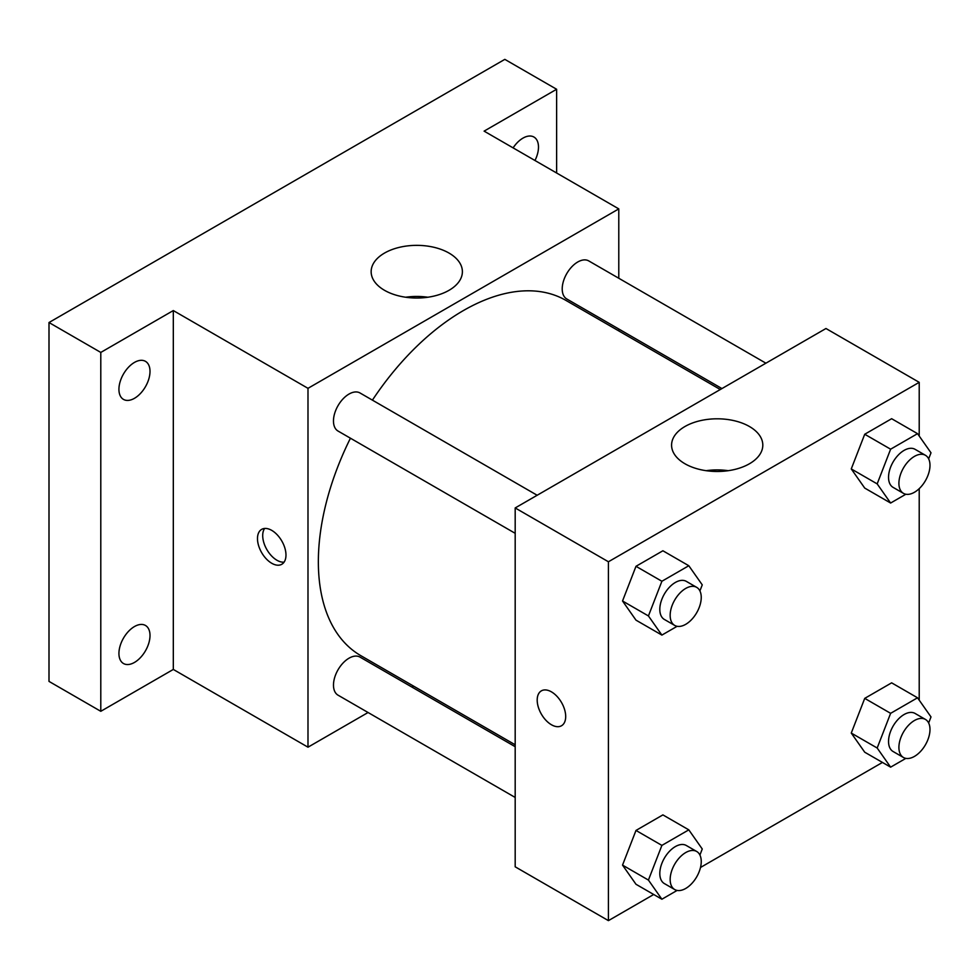<?xml version="1.0" encoding="UTF-8"?>
<svg xmlns="http://www.w3.org/2000/svg" width="980" height="980" viewBox="0 0 980 980"><rect width="100%" height="100%" fill="white"/><g stroke="black" fill="none" stroke-linecap="round" stroke-linejoin="round"><path stroke-width="1.47" d="M368.063 712.509L307.99 747.189L173.313 669.438L100.793 711.308L49 681.394L49 322.53L504.823 59.364L556.628 89.266L556.628 172.995M413.67 686.172L412.017 687.127M134.468 662.431A21.977 12.691 -60 0 1 123.48 663.521A21.977 12.691 -60 0 1 120.111 645.918A21.977 12.691 -60 0 1 134.468 626.551A21.977 12.691 -60 0 1 145.457 625.461A21.977 12.691 -60 0 1 148.825 643.076A21.977 12.691 -60 0 1 134.468 662.431M134.468 398.309A21.977 12.691 -60 0 1 123.48 399.399A21.977 12.691 -60 0 1 120.111 381.784A21.977 12.691 -60 0 1 134.468 362.416A21.977 12.691 -60 0 1 145.457 361.338A21.977 12.691 -60 0 1 148.825 378.942A21.977 12.691 -60 0 1 134.468 398.309M173.313 669.438L173.313 310.562L100.793 352.433L49 322.53M100.793 711.308L100.793 352.433M307.99 747.189L307.99 388.325L173.313 310.562M307.99 388.325L618.784 208.887L484.108 131.136L556.628 89.266M384.515 290.313A45.619 26.338 180 0 1 371.151 271.693A45.619 26.338 180 0 1 416.77 245.355A45.619 26.338 180 0 1 462.389 271.693A45.619 26.338 180 0 1 434.226 296.021A45.619 26.338 180 0 1 384.515 290.313M513.104 147.882A21.977 12.691 -60 0 1 522.952 138.131A21.977 12.691 -60 0 1 533.941 137.041A21.977 12.691 -60 0 1 534.97 160.5M350.436 438.195A205.114 118.421 120 0 0 318.353 561.773A205.114 118.421 120 0 0 360.836 655.669L515.186 744.788M720.288 389.526L565.938 300.407A205.114 118.421 120 0 0 372.412 400.134M618.784 208.887L618.784 278.247M618.784 328.998L618.784 330.909M765.895 363.188L588.747 260.913A21.977 12.691 120 0 0 571.806 266.793A21.977 12.691 120 0 0 562.214 288.916A21.977 12.691 120 0 0 566.771 298.974L721.954 388.57M515.186 746.699L360.003 657.102A21.977 12.691 120 0 0 343.074 662.995A21.977 12.691 120 0 0 333.482 685.106A21.977 12.691 120 0 0 338.026 695.163L515.186 797.451M515.186 533.316L338.026 431.041A21.977 12.691 -60 0 1 338.026 405.659A21.977 12.691 -60 0 1 360.003 392.968L537.163 495.255M285.976 555.048A20.139 11.625 60 0 1 281.799 564.272A20.139 11.625 60 0 1 261.66 552.634A20.139 11.625 60 0 1 261.66 529.371A20.139 11.625 60 0 1 277.181 534.774A20.139 11.625 60 0 1 285.976 555.048M284.065 562.165A20.139 11.625 60 0 1 266.879 549.621A20.139 11.625 60 0 1 264.612 528.465M405.708 297.234A45.619 26.338 180 0 1 427.819 297.234M653.697 894.495L608.421 920.637L515.186 866.81L515.186 507.946L825.969 328.508L919.216 382.335L919.216 436.039M882.441 762.44L700.492 867.484M864.728 488.077L851.265 468.93L864.728 434.25L891.641 418.705L864.728 434.25L851.265 468.93L864.728 488.077L890.624 503.034L877.173 483.887L890.624 449.195L917.537 433.662L931 452.809L928.648 458.861M635.983 884.266L622.533 865.12L635.983 830.44L662.897 814.895L635.983 830.44L622.533 865.12L635.983 884.266L661.892 899.223L648.429 880.077L661.892 845.397L688.805 829.852L702.256 848.999L699.916 855.05M919.216 488.653L919.216 700.161M608.421 920.637L608.421 561.773L919.216 382.335M864.728 752.211L851.265 733.064L864.728 698.373L891.641 682.84L864.728 698.373L851.265 733.064L864.728 752.211L890.624 767.156L877.173 748.01L890.624 713.33L917.537 697.785L931 716.931L928.648 722.983M635.983 620.144L622.533 600.997L635.983 566.305L662.897 550.772L635.983 566.305L622.533 600.997L635.983 620.144L661.892 635.089L648.429 615.942L661.892 581.263L688.805 565.73L702.256 584.864L699.916 590.916M608.421 561.773L515.186 507.946M684.947 463.761A45.619 26.338 180 0 1 671.582 445.141A45.619 26.338 180 0 1 717.201 418.803A45.619 26.338 180 0 1 762.808 445.141A45.619 26.338 180 0 1 734.657 469.469A45.619 26.338 180 0 1 684.947 463.761M565.693 716.539A20.139 11.625 60 0 1 561.516 725.751A20.139 11.625 60 0 1 541.364 714.126A20.139 11.625 60 0 1 541.364 690.863A20.139 11.625 60 0 1 556.897 696.266A20.139 11.625 60 0 1 565.693 716.539M561.516 725.751A20.139 11.625 60 0 1 541.377 714.126A20.139 11.625 60 0 1 541.377 690.863M706.139 470.694A45.619 26.338 180 0 1 728.25 470.694M677.119 626.306L661.892 635.089M696.694 587.363L686.331 581.373A21.977 12.691 120 0 0 669.401 587.265A21.977 12.691 120 0 0 659.81 609.376A21.977 12.691 120 0 0 664.354 619.446L674.718 625.424A21.977 12.691 120 0 0 696.694 612.733A21.977 12.691 120 0 0 696.694 587.363A21.977 12.691 120 0 0 679.753 593.243A21.977 12.691 120 0 0 670.161 615.366A21.977 12.691 120 0 0 674.718 625.424M648.429 615.942L622.533 600.997M661.892 581.263L635.983 566.305M688.805 565.73L662.897 550.772M905.851 494.238L890.624 503.034M925.439 455.296L915.075 449.318A21.977 12.691 120 0 0 898.133 455.198A21.977 12.691 120 0 0 888.542 477.321A21.977 12.691 120 0 0 893.098 487.379L903.462 493.357A21.977 12.691 120 0 0 925.439 480.666A21.977 12.691 120 0 0 925.439 455.296A21.977 12.691 120 0 0 908.497 461.188A21.977 12.691 120 0 0 898.905 483.299A21.977 12.691 120 0 0 903.462 493.357M877.173 483.887L851.265 468.93M890.624 449.195L864.728 434.25M917.537 433.662L891.641 418.705M677.119 890.428L661.892 899.223M696.694 851.485L686.331 845.507A21.977 12.691 120 0 0 669.401 851.387A21.977 12.691 120 0 0 659.81 873.511A21.977 12.691 120 0 0 664.354 883.568L674.718 889.546A21.977 12.691 120 0 0 696.694 876.867A21.977 12.691 120 0 0 696.694 851.485A21.977 12.691 120 0 0 679.753 857.378A21.977 12.691 120 0 0 670.161 879.489A21.977 12.691 120 0 0 674.718 889.546M648.429 880.077L622.533 865.12M661.892 845.397L635.983 830.44M688.805 829.852L662.897 814.895M905.851 758.373L890.624 767.156M925.439 719.43L915.075 713.44A21.977 12.691 120 0 0 898.133 719.332A21.977 12.691 120 0 0 888.542 741.444A21.977 12.691 120 0 0 893.098 751.513L903.462 757.491A21.977 12.691 120 0 0 925.439 744.8A21.977 12.691 120 0 0 925.439 719.43A21.977 12.691 120 0 0 908.497 725.31A21.977 12.691 120 0 0 898.905 747.434A21.977 12.691 120 0 0 903.462 757.491M877.173 748.01L851.265 733.064M890.624 713.33L864.728 698.373M917.537 697.785L891.641 682.84"/></g></svg>
